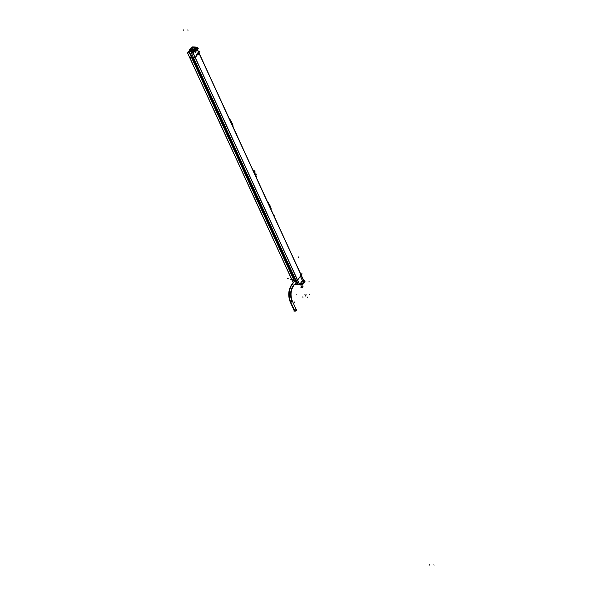 <?xml version="1.0" encoding="UTF-8"?>
<svg xmlns="http://www.w3.org/2000/svg" width="595" height="595" viewBox="0 0 595 595"><rect width="100%" height="100%" fill="white"/><g stroke="black" fill="none" stroke-linecap="round" stroke-linejoin="round"><path stroke-width="0.89" d="M195.264 57.618L297.56 280.022L195.264 57.618M301.1 275.217L297.582 279.992L301.1 275.217L198.804 52.821L301.1 275.217M197.19 54.852L196.409 55.908L197.19 54.852M196.395 55.937L195.242 57.492L196.395 55.937M195.101 57.522L193.412 57.462L195.101 57.522M191.895 55.856L192.646 55.878L191.464 56.428L191.895 55.856M191.456 57.403L189.656 57.343L191.456 57.403M297.441 280.014L295.752 279.962L193.472 57.589L295.752 279.962L297.441 280.014M294.228 278.348L294.986 278.371L294.228 278.348L192.683 57.566L294.228 278.348L293.804 278.929L294.228 278.348M293.826 279.866L191.962 57.537L293.826 279.866M293.796 279.895L291.996 279.836L189.716 57.47L291.996 279.836L293.796 279.895M198.767 52.338L301.107 274.83A4.239 2.231 155.3 0 1 301.167 274.987L198.909 52.672L301.167 274.987M255.612 175.785L254.615 172.721L255.545 175.778L253.619 171.598L254.363 173.071L254.615 172.721L253.009 170.267L255.426 174.491L255.508 175.994M270.041 206.495L267.713 202.233L269.215 204.479L270.115 207.454L268.248 203.259L269.885 206.621L270.182 205.974L269.453 204.39L270.182 205.974M269.126 204.516L267.676 202.151L269.371 204.323L270.316 207.588L269.059 204.806L269.319 204.323M232.117 124.043L232.303 125.121L230.414 121.142L231.038 122.377L231.448 121.819L232.258 123.604L231.514 121.901M232.34 125.188L231.448 122.079L229.789 119.781L232.392 125.136L231.031 122.347M232.191 125.002L231.038 122.377L232.191 125.002M231.024 122.339L231.864 124.184L231.135 122.354L232.258 123.515M231.879 124.191L231.381 121.886L232.31 123.693L231.462 121.849A4.582 2.41 155.3 0 1 231.5 121.886L231.485 121.878M231.358 121.997L231.254 121.841A4.582 2.41 155.3 0 0 231.202 121.789L230.845 121.722M191.523 57.529L293.804 279.895L191.523 57.529M303.576 283.242L300.438 276.266L303.606 283.146L303.532 281.985L304.588 280.513L303.524 280.476M301.427 284.611L300.914 284.938L301.427 284.611M300.601 285.005L297.589 284.529L300.601 285.005M303.301 282.491L303.681 283.034L303.532 281.985M303.004 282.826L303.517 283.257L303.004 282.826M302.937 282.766L301.174 284.522L301.814 284.187L301.048 282.513L301.814 284.187L302.937 282.766M300.802 285.012L300.587 284.626L300.802 285.012M299.642 284.47L297.76 284.41L191.33 53.015L193.211 53.074L299.605 284.47L301.085 284.522L299.53 284.566L193.1 53.171L196.789 48.18L303.219 279.576L299.53 284.566M192.52 53.052L191.642 52.65L191.359 53.022L297.79 284.417L299.486 284.47L296.533 284.373L295.99 283.19L296.533 284.373L297.76 284.41M294.309 280.505L296.608 282.082L294.213 281.063L294.28 280.543M296.831 282.305A1.703 1.049 -143.6 0 0 296.563 281.004A1.703 1.049 -143.6 0 0 295.09 280.059A1.703 1.049 -143.6 0 1 296.563 281.004A1.703 1.049 -143.6 0 1 296.831 282.305L296.831 282.305M294.577 280.044A1.703 1.049 -143.6 0 0 294.049 280.349A1.703 1.049 -143.6 0 0 294.042 281.294A1.703 1.049 -143.6 0 1 294.577 280.044M304.06 281.286L303.145 279.665L304 281.16L303.532 281.963L303.941 281.368L303.153 279.665L304.38 282.29L303.651 283.302L303.391 282.729M304.357 281.911L303.993 281.137M197.808 54.019L197.503 53.364L197.808 54.019M192.274 51.482L195.197 50.33L192.274 51.482M196.447 48.641A3.377 1.778 -24.7 0 0 196.395 47.92L196.409 47.957M191.962 49.906A2.291 1.205 155.3 0 1 190.831 49.407C190.921 48.15 191.969 47.34 194 47.02C190.921 47.95 190.207 48.916 191.85 49.921C194.967 49.073 195.681 48.106 194 47.02L191.865 49.906C193.933 49.645 194.989 48.85 195.019 47.533L194 47.02L191.865 49.906L190.854 49.452L192.259 50.806L191.776 51.468L192.259 50.806C194.334 50.516 195.383 49.72 195.42 48.411L194.996 47.496A2.291 1.205 155.3 0 1 194.141 49.117A2.291 1.205 155.3 0 1 191.731 49.898M190.266 50.783L191.285 51.453L190.251 49.958L190.244 50.731M295.849 309.534A1.145 0.602 -24.7 0 1 296.236 310.293A1.145 0.602 -24.7 0 1 294.778 310.992L290.702 302.134A1.145 0.602 -24.7 0 1 290.196 301.888L294.272 310.739A1.145 0.602 -24.7 0 0 294.778 310.992A1.145 0.602 -24.7 0 0 295.953 310.575A1.145 0.602 -24.7 0 0 296.355 309.787L292.279 300.929C290.3 295.507 290.687 290.516 293.447 285.964L293.447 285.957A1.145 0.707 36.4 0 0 293.246 284.998A1.145 0.707 36.4 0 0 292.115 284.403L295.09 280.371M189.545 57.343L195.242 57.648L199.838 51.415L198.916 51.386M298.065 284.038L297.79 284.417M291.877 279.836L297.582 280.141L302.178 273.916L300.661 273.864M303.212 279.434L196.714 48.269M195.867 47.154A4.239 2.231 -24.7 0 1 196.722 47.883A4.239 2.231 -24.7 0 1 196.789 48.069L303.219 279.464A4.239 2.231 -24.7 0 0 303.153 279.286A4.239 2.231 -24.7 0 0 303.115 279.211M254.095 172.639A2.886 1.778 -143.6 0 1 254.377 173.16L255.188 172.029A2.856 1.763 -143.6 0 0 253.217 170.058M252.808 169.82A4.872 2.558 -24.7 0 1 253.582 170.445L256.542 176.879A4.872 2.558 -24.7 0 0 255.843 176.291M255.158 176.477L255.969 175.332A2.856 1.763 36.4 0 0 255.939 173.666L255.129 174.796A2.886 1.778 36.4 0 1 255.322 175.309M253.106 170.482A4.47 2.35 -24.7 0 1 253.306 170.78L256.259 177.191A4.47 2.35 -24.7 0 0 256.058 176.894M255.448 174.521L255.188 174.885L254.34 173.041L254.601 172.676M267.78 202.367A4.47 2.35 -24.7 0 1 267.951 202.62L270.851 208.934A4.47 2.35 -24.7 0 0 270.68 208.681M269.758 206.562L270.19 207.484M269.892 206.606L268.955 204.799L269.892 206.606M270.175 207.774L269.855 206.554M267.482 201.72A4.872 2.558 -24.7 0 1 268.241 202.322L271.142 208.629A4.872 2.558 -24.7 0 0 270.457 208.064M267.698 202.203L269.252 204.591L268.196 203.282M269.223 204.539L270.234 206.145L269.386 204.301A4.582 2.41 155.3 0 0 269.342 204.308M270.19 205.996L269.401 204.338A4.582 2.41 155.3 0 1 269.423 204.338L269.49 204.241M270.197 206.004L269.371 204.531L270.182 206.056M268.702 204.635L269.044 204.078M232.251 125.322L231.931 124.102L232.266 125.032M229.849 119.915A4.47 2.35 -24.7 0 1 230.027 120.168L232.928 126.475A4.47 2.35 -24.7 0 0 232.757 126.229M231.053 122.406L229.774 119.751M229.558 119.268A4.872 2.558 -24.7 0 1 230.31 119.87L233.218 126.177A4.872 2.558 -24.7 0 0 232.533 125.612M230.272 120.83L231.143 122.384M231.314 121.99L232.258 123.596M230.771 122.176L231.12 121.625M191.226 47.994L187.537 52.985L293.119 282.543M187.589 52.918L189.455 52.955L294.309 280.929M295.403 283.309L295.849 284.351M295.886 284.351L294.004 284.284M294.28 279.97L189.701 52.591L189.411 52.955L294.287 280.966M295.38 283.346L295.841 284.358L296.124 283.979L295.841 284.358M189.701 52.591L188.979 52.568L189.136 52.94M296.132 283.986L295.41 283.964M188.972 52.591L189.872 51.401M296.34 284.38L295.871 283.354L296.28 282.796L297.069 282.9M193.672 52.405L193.256 51.512L189.805 51.46M192.475 53.052L193.211 51.512M300.542 276.132L298.854 278.46M302.104 274.012L300.475 276.221M303.688 283.19L305.161 281.115L304.179 281.085M296.608 284.693L302.23 285.094L303.629 283.108M300.363 275.998L303.673 283.205M303.695 283.25L302.23 285.176L301.018 282.551M300.832 285.05L300.386 284.395M297.775 284.923L297.299 284.254M300.973 285.027L300.497 284.365M299.575 284.507L301.665 284.581L303.078 282.729M299.508 284.507L295.901 284.388L296.176 284.023M297.969 284.96L297.351 284.298M296.355 284.403L295.998 283.175M300.557 283.175L301.234 284.648L296.496 284.492L295.931 283.265M301.836 284.358L301.055 282.506M301.516 284.574L300.505 283.25L301.144 284.655M296.555 282.171L294.25 280.58L294.161 281.137M296.764 282.402L296.741 282.432A1.703 1.049 36.4 0 0 296.764 282.402A1.703 1.049 36.4 0 0 296.027 280.535A1.703 1.049 36.4 0 0 294.027 280.379A1.703 1.049 36.4 0 0 294.019 281.323L293.402 280.007M296.236 280.029L297.314 282.387L296.109 282.35M303.279 282.484L300.319 276.05M303.212 279.449L304.417 282.067M303.688 283.079L303.524 282.171M198.879 51.43L199.779 51.46L197.882 54.071M197.488 53.23L197.845 53.996L196.343 55.96M196.424 55.937L196.105 55.238M197.793 54.063L197.436 53.275M190.869 55.119L192.319 55.171M196.127 55.298L197.6 53.23M197.451 53.312L199.072 51.185L198.016 51.148M197.019 48.269L198.261 48.299L194.974 52.762M192.007 51.475A3.377 1.778 -24.7 0 0 195.301 50.196M196.395 47.92A3.377 1.778 -24.7 0 0 195.733 47.347M194.491 51.698L197.778 47.243L195.889 47.161M194.201 51.683L193.316 51.653M189.753 51.534L188.912 51.512M190.221 49.95A3.377 1.778 -24.7 0 0 190.251 50.746A3.377 1.778 -24.7 0 0 191.493 51.46M192.378 50.813L191.999 49.987M191.263 50.344L190.831 49.407A2.291 1.205 155.3 0 1 191.687 47.779A2.291 1.205 155.3 0 1 194.104 47.005M192.148 50.798L191.768 49.98L193.717 50.077L195.948 47.05L194 46.953L191.776 49.98M193.866 46.998A2.291 1.205 155.3 0 1 194.996 47.496M191.24 48.173L192.163 46.931L194.074 46.96L191.85 49.98L189.931 49.95L190.921 48.611M296.228 309.519L296.831 309.541L295.715 311.051L293.789 310.984L294.153 310.493M294.413 311.007A1.145 0.602 155.3 0 0 294.919 311.163L290.68 301.955A1.145 0.602 155.3 0 1 290.115 301.71A1.145 0.602 155.3 0 1 290.1 301.672M296.459 310.047A1.145 0.602 155.3 0 1 295.841 310.88M295.514 311.044A1.145 0.602 155.3 0 1 294.8 311.163L290.561 301.955A1.145 0.602 155.3 0 0 291.773 301.561A1.145 0.602 155.3 0 0 292.197 300.75L296.436 309.958M292.242 284.157A12.599 7.393 91.9 0 0 290.791 302.431M292.361 284.157A12.599 7.393 91.9 0 0 290.903 302.431M293.142 285.972A10.316 6.054 91.9 0 0 291.952 300.929M291.505 284.73A1.145 0.707 -143.6 0 1 291.528 284.708A1.145 0.707 -143.6 0 1 292.1 284.507L295.142 280.379M293.372 286.069A1.145 0.707 -143.6 0 0 293.149 285.072A1.145 0.707 -143.6 0 0 291.981 284.499L295.038 280.357M270.078 206.353L270.264 207.648M270.048 206.346L269.059 204.806L270.048 206.346L269.438 204.435M231.864 124.154L232.243 123.567L231.395 121.871M191.203 49.973L192.259 50.806C194.736 50.33 195.703 49.437 195.16 48.113M192.259 50.806L191.88 49.98M434.045 565.25L433.837 564.804M189.441 49.541L189.686 50.077M189.388 49.541L189.656 50.121M274.407 216.141L274.206 215.702M270.643 208.808L269.885 207.164M236.483 133.689L236.282 133.25M232.719 126.356L231.961 124.712M429.404 565.101L429.203 564.655M304.99 294.51L304.789 294.064M302.929 297.336L302.729 296.89M307.481 297.485L307.28 297.039M294.413 302.528L294.436 301.955M305.488 296.02L305.272 295.581M306.224 295.016L306.016 294.562M287.519 278.49L287.98 278.505L287.519 278.49M287.883 278.787L288.344 278.802L287.883 278.787M309.326 281.866L308.864 281.851M290.308 279.776L290.769 279.791M298.348 256.884L298.333 257.457M309.586 294.659L309.385 294.22M303.993 281.495L303.153 279.665M183.201 29.75L183.409 30.196M198.328 54.279L197.986 53.543M187.782 29.899L187.983 30.345M290.196 301.888C287.861 295.685 288.33 289.929 291.602 284.603A1.145 0.707 36.4 0 1 292.115 284.403A12.607 7.393 -88.1 0 0 290.702 302.134A1.145 0.602 -24.7 0 0 292.167 301.434A1.145 0.602 -24.7 0 0 291.773 300.683M296.593 294.146L296.132 294.131L296.593 294.146M301.36 287.601A1.145 0.602 -24.7 0 0 302.877 286.909A1.145 0.602 -24.7 0 0 302.431 286.15M302.543 286.158A1.145 0.602 -24.7 0 0 301.025 286.85A1.145 0.602 -24.7 0 0 301.472 287.608M290.702 302.134A1.145 0.602 -24.7 0 0 291.877 301.717A1.145 0.602 -24.7 0 0 292.279 300.929M292.115 284.403A1.145 0.707 36.4 0 1 293.238 284.998A1.145 0.707 36.4 0 1 293.447 285.964M231.291 122.02L229.752 119.692L231.306 122.064M295.871 283.354L296.28 284.254M195.413 48.396L195.019 47.533M293.632 285.712L296.541 281.762L293.632 285.712M196.722 47.883L303.153 279.286M270.063 206.316L270.212 207.685M232.139 123.864L232.288 125.233M294.354 310.917L290.115 301.71M293.595 285.771C290.65 290.434 290.256 295.574 292.398 301.174M291.788 284.358C288.285 289.825 287.801 295.767 290.338 302.186"/></g></svg>
